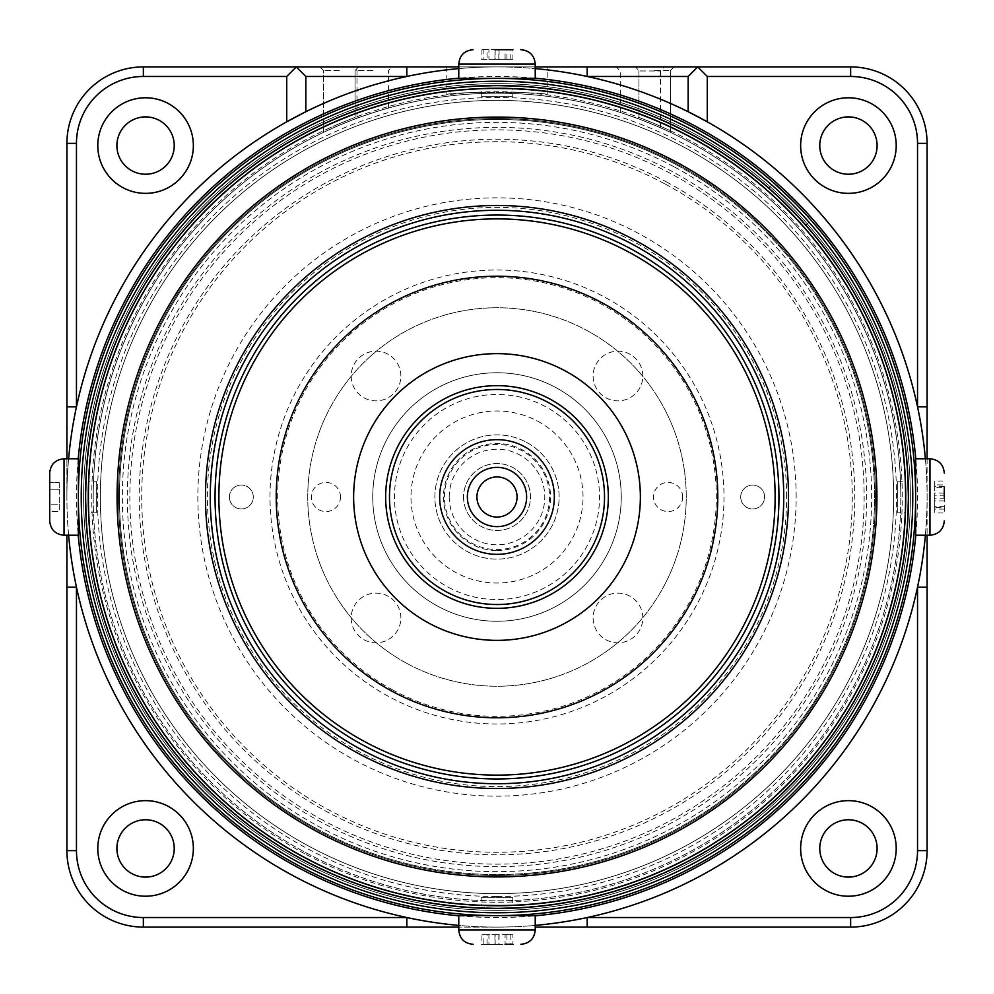 <?xml version="1.0" encoding="UTF-8"?>
<svg xmlns="http://www.w3.org/2000/svg" width="994" height="994" viewBox="0 0 994 994"><rect width="100%" height="100%" fill="white"/><g stroke="black" fill="none" stroke-linecap="round" stroke-linejoin="round"><path stroke-width="0.75" stroke-dasharray="4.97 3.73" d="M339.302 66.909L392.108 66.909L339.302 66.909M339.302 70.487L323.522 70.487L339.302 70.487M339.302 123.703C319.173 132.624 319.173 132.624 339.302 123.703C319.173 132.624 319.173 132.624 339.302 123.703C359.43 115.602 359.43 115.602 339.302 123.703C359.43 115.602 359.43 115.602 339.302 123.703M654.698 66.909L616.23 66.909L654.698 66.909M654.698 70.487L670.478 70.487L654.698 70.487M654.698 123.703C634.57 115.602 634.57 115.602 654.698 123.703C634.57 115.602 634.57 115.602 654.698 123.703C674.814 132.624 674.814 132.624 654.698 123.703C674.814 132.624 674.814 132.624 654.698 123.703M372.75 70.487L356.983 70.487L372.75 70.487M372.75 112.782C352.547 119.702 352.547 119.702 372.75 112.782C352.547 119.702 352.547 119.702 372.75 112.782C392.965 106.619 392.965 106.619 372.75 112.782C392.965 106.619 392.965 106.619 372.75 112.782M93.188 497A403.812 403.812 0 0 0 497 900.812A403.812 403.812 0 0 0 900.812 497A403.812 403.812 0 0 1 497 900.812A403.812 403.812 0 0 1 93.188 497A403.812 403.812 0 0 1 497 93.188A403.812 403.812 0 0 1 900.812 497A403.812 403.812 0 0 0 497 93.188A403.812 403.812 0 0 0 93.188 497M640.36 70.972L660.438 70.972L640.36 70.972M640.36 119.491C614.69 110.384 614.69 110.384 640.36 119.491C614.69 110.384 614.69 110.384 640.36 119.491C666.017 129.903 666.017 129.903 640.36 119.491C666.017 129.903 666.017 129.903 640.36 119.491M339.302 125.256C319.186 134.215 319.186 134.215 339.302 125.256C319.186 134.215 319.186 134.215 339.302 125.256C359.43 117.13 359.43 117.13 339.302 125.256C359.43 117.13 359.43 117.13 339.302 125.256M654.698 125.256C634.57 117.13 634.57 117.13 654.698 125.256C634.57 117.13 634.57 117.13 654.698 125.256C674.814 134.215 674.814 134.215 654.698 125.256C674.814 134.215 674.814 134.215 654.698 125.256M446.828 94.877C443.709 91.485 550.278 91.485 547.172 94.877C550.303 91.485 443.784 91.473 446.828 94.877L446.828 66.909L547.172 66.909L446.828 66.909M547.172 94.877L547.172 66.909M697.713 66.909L707.268 76.463L707.268 121.802A430.091 430.091 0 0 1 458.768 925.389M688.159 111.713A430.091 430.091 0 0 0 497 66.909A430.091 430.091 0 0 1 535.232 68.611A430.091 430.091 0 0 0 458.768 68.611A430.091 430.091 0 0 1 497 66.909L449.276 66.909M193.358 145.571A47.787 47.787 0 0 0 145.571 97.785A47.787 47.787 0 0 0 97.785 145.571A47.787 47.787 0 0 0 145.571 193.358A47.787 47.787 0 0 0 193.358 145.571M174.236 145.571A28.677 28.677 0 0 1 145.571 174.236A28.677 28.677 0 0 1 116.894 145.571A28.677 28.677 0 0 1 145.571 116.894A28.677 28.677 0 0 1 174.236 145.571M910.367 497A413.367 413.367 0 0 1 497 910.367A413.367 413.367 0 0 1 83.633 497A413.367 413.367 0 0 1 497 83.633A413.367 413.367 0 0 1 910.367 497A413.367 413.367 0 0 1 497 910.367A413.367 413.367 0 0 1 83.633 497A413.367 413.367 0 0 1 497 83.633A413.367 413.367 0 0 1 910.367 497M877.106 848.429A28.677 28.677 0 0 1 848.429 877.106A28.677 28.677 0 0 1 819.764 848.429A28.677 28.677 0 0 1 848.429 819.764A28.677 28.677 0 0 1 877.106 848.429M800.642 848.429A47.787 47.787 0 0 1 848.429 800.642A47.787 47.787 0 0 1 896.215 848.429A47.787 47.787 0 0 1 848.429 896.215A47.787 47.787 0 0 1 800.642 848.429M174.236 848.429A28.677 28.677 0 0 1 145.571 877.106A28.677 28.677 0 0 1 116.894 848.429A28.677 28.677 0 0 1 145.571 819.764A28.677 28.677 0 0 1 174.236 848.429M193.358 848.429A47.787 47.787 0 0 0 145.571 800.642A47.787 47.787 0 0 0 97.785 848.429A47.787 47.787 0 0 0 145.571 896.215A47.787 47.787 0 0 0 193.358 848.429M877.106 145.571A28.677 28.677 0 0 1 848.429 174.236A28.677 28.677 0 0 1 819.764 145.571A28.677 28.677 0 0 1 848.429 116.894A28.677 28.677 0 0 1 877.106 145.571M800.642 145.571A47.787 47.787 0 0 1 848.429 97.785A47.787 47.787 0 0 1 896.215 145.571A47.787 47.787 0 0 1 848.429 193.358A47.787 47.787 0 0 1 800.642 145.571M925.389 458.768A430.091 430.091 0 0 1 925.389 535.232A430.091 430.091 0 0 0 925.389 458.768M497 927.091A430.091 430.091 0 0 0 535.232 925.389A430.091 430.091 0 0 1 497 927.091L458.768 927.091L497 927.091A430.091 430.091 0 0 1 66.909 497L66.909 458.768L66.909 497A430.091 430.091 0 0 1 286.732 121.802L286.732 76.463L296.287 66.909M497 87.932A409.068 409.068 0 0 1 906.068 497A409.068 409.068 0 0 1 497 906.068A409.068 409.068 0 0 1 87.932 497A409.068 409.068 0 0 1 497 87.932A409.068 409.068 0 0 1 906.068 497A409.068 409.068 0 0 1 497 906.068A409.068 409.068 0 0 1 87.932 497A409.068 409.068 0 0 1 497 87.932M68.611 535.232A430.091 430.091 0 0 1 68.611 458.768M143.36 66.909A76.463 76.463 0 0 0 66.909 143.36L66.909 406.832M927.091 458.768L927.091 535.232L927.091 458.768M587.168 927.091L850.64 927.091A76.463 76.463 0 0 0 927.091 850.64L927.091 587.168M66.909 587.168L66.909 850.64A76.463 76.463 0 0 0 143.36 927.091L406.832 927.091M927.091 406.832L927.091 143.36A76.463 76.463 0 0 0 850.64 66.909M458.768 66.909L497 66.909M640.36 66.909L664.501 66.909L640.36 66.909M682.654 497A14.575 14.575 0 0 0 668.08 482.425A14.575 14.575 0 0 0 653.505 497A14.575 14.575 0 0 0 668.08 511.575A14.575 14.575 0 0 0 682.654 497M340.495 497A14.575 14.575 0 0 0 325.92 482.425A14.575 14.575 0 0 0 311.346 497A14.575 14.575 0 0 0 325.92 511.575A14.575 14.575 0 0 0 340.495 497M400.88 617.97A24.85 24.85 0 0 0 376.03 593.12A24.85 24.85 0 0 0 351.18 617.97A24.85 24.85 0 0 0 376.03 642.82A24.85 24.85 0 0 0 400.88 617.97M642.82 617.97A24.85 24.85 0 0 0 617.97 593.12A24.85 24.85 0 0 0 593.12 617.97A24.85 24.85 0 0 0 617.97 642.82A24.85 24.85 0 0 0 642.82 617.97M642.82 376.03A24.85 24.85 0 0 0 617.97 351.18A24.85 24.85 0 0 0 593.12 376.03A24.85 24.85 0 0 0 617.97 400.88A24.85 24.85 0 0 0 642.82 376.03M400.88 376.03A24.85 24.85 0 0 0 376.03 351.18A24.85 24.85 0 0 0 351.18 376.03A24.85 24.85 0 0 0 376.03 400.88A24.85 24.85 0 0 0 400.88 376.03M497 550.527A53.527 53.527 0 0 0 550.527 497A53.527 53.527 0 0 0 497 443.473A53.527 53.527 0 0 0 443.473 497A53.527 53.527 0 0 0 497 550.527M497 270.008A226.992 226.992 0 0 1 723.992 497A226.992 226.992 0 0 1 497 723.992A226.992 226.992 0 0 1 270.008 497A226.992 226.992 0 0 1 497 270.008M497 788.515A291.515 291.515 0 0 1 205.485 497A291.515 291.515 0 0 1 497 205.485M788.515 497A291.515 291.515 0 0 1 351.242 749.451A291.515 291.515 0 0 1 351.242 244.549A291.515 291.515 0 0 1 788.515 497M621.25 497A124.25 124.25 0 0 1 497 621.25A124.25 124.25 0 0 1 372.75 497A124.25 124.25 0 0 1 497 372.75A124.25 124.25 0 0 1 621.25 497A124.25 124.25 0 0 1 497 621.25A124.25 124.25 0 0 1 372.75 497A124.25 124.25 0 0 1 497 372.75A124.25 124.25 0 0 1 621.25 497M675.87 164.532A377.534 377.534 0 0 1 829.468 675.87A377.534 377.534 0 0 1 318.13 829.468A377.534 377.534 0 0 1 164.532 318.13A377.534 377.534 0 0 1 675.87 164.532A377.534 377.534 0 0 1 829.468 675.87A377.534 377.534 0 0 1 318.13 829.468A377.534 377.534 0 0 1 164.532 318.13A377.534 377.534 0 0 1 675.87 164.532A377.534 377.534 0 0 0 164.532 318.13A377.534 377.534 0 0 0 318.13 829.468M407.341 663.657A189.245 189.245 0 0 1 330.343 407.341A189.245 189.245 0 0 1 586.659 330.343A189.245 189.245 0 0 1 663.657 586.659A189.245 189.245 0 0 1 407.341 663.657A189.245 189.245 0 0 1 330.343 407.341A189.245 189.245 0 0 1 586.659 330.343A189.245 189.245 0 0 1 663.657 586.659A189.245 189.245 0 0 1 407.341 663.657M555.87 387.585A124.25 124.25 0 0 1 606.415 555.87A124.25 124.25 0 0 1 438.13 606.415A124.25 124.25 0 0 1 387.585 438.13A124.25 124.25 0 0 1 555.87 387.585M537.754 421.245A86.018 86.018 0 0 1 572.755 537.754A86.018 86.018 0 0 1 456.246 572.755A86.018 86.018 0 0 1 421.245 456.246A86.018 86.018 0 0 1 537.754 421.245M526.435 442.293A62.125 62.125 0 0 1 551.707 526.435A62.125 62.125 0 0 1 467.565 551.707A62.125 62.125 0 0 1 442.293 467.565A62.125 62.125 0 0 1 526.435 442.293A62.125 62.125 0 0 1 551.707 526.435A62.125 62.125 0 0 1 467.565 551.707A62.125 62.125 0 0 1 442.293 467.565A62.125 62.125 0 0 1 526.435 442.293M309.072 846.292A396.643 396.643 0 0 1 147.708 309.072A396.643 396.643 0 0 1 684.928 147.708A396.643 396.643 0 0 1 846.292 684.928A396.643 396.643 0 0 1 309.072 846.292A396.643 396.643 0 0 1 147.708 309.072A396.643 396.643 0 0 1 684.928 147.708A396.643 396.643 0 0 1 846.292 684.928A396.643 396.643 0 0 1 309.072 846.292A396.643 396.643 0 0 1 147.708 309.072A396.643 396.643 0 0 1 684.928 147.708A396.643 396.643 0 0 1 846.292 684.928A396.643 396.643 0 0 1 309.072 846.292M301.145 861.028A413.367 413.367 0 0 1 132.972 301.145A413.367 413.367 0 0 1 692.855 132.972A413.367 413.367 0 0 1 861.028 692.855A413.367 413.367 0 0 1 301.145 861.028M393.077 690.147A219.326 219.326 0 0 1 303.853 393.077A219.326 219.326 0 0 1 600.923 303.853A219.326 219.326 0 0 1 690.147 600.923A219.326 219.326 0 0 1 393.077 690.147M317.67 830.301A378.49 378.49 0 0 1 163.699 317.67A378.49 378.49 0 0 1 676.33 163.699A378.49 378.49 0 0 1 830.301 676.33A378.49 378.49 0 0 1 317.67 830.301A378.49 378.49 0 0 1 163.699 317.67A378.49 378.49 0 0 1 676.33 163.699A378.49 378.49 0 0 1 830.301 676.33A378.49 378.49 0 0 1 317.67 830.301M304.996 853.871A405.241 405.241 0 0 1 140.129 304.996A405.241 405.241 0 0 1 689.004 140.129A405.241 405.241 0 0 1 853.871 689.004A405.241 405.241 0 0 1 304.996 853.871M444.43 497A52.57 52.57 0 0 1 497 444.43A52.57 52.57 0 0 1 549.57 497A52.57 52.57 0 0 1 497 549.57A52.57 52.57 0 0 1 444.43 497M439.659 497A57.341 57.341 0 0 1 497 439.659A57.341 57.341 0 0 1 554.341 497A57.341 57.341 0 0 1 497 554.341A57.341 57.341 0 0 1 439.659 497A57.341 57.341 0 0 1 497 439.659A57.341 57.341 0 0 1 554.341 497A57.341 57.341 0 0 1 497 554.341A57.341 57.341 0 0 1 439.659 497A57.341 57.341 0 0 0 497 554.341A57.341 57.341 0 0 0 554.341 497A57.341 57.341 0 0 0 497 439.659A57.341 57.341 0 0 0 439.659 497A57.341 57.341 0 0 0 497 554.341A57.341 57.341 0 0 0 554.341 497A57.341 57.341 0 0 0 497 439.659A57.341 57.341 0 0 0 439.659 497M449.213 497A47.787 47.787 0 0 1 497 449.213A47.787 47.787 0 0 1 544.787 497A47.787 47.787 0 0 1 497 544.787A47.787 47.787 0 0 1 449.213 497M512.767 96.368L481.233 96.368L512.767 96.368L512.767 88.715M512.469 88.702L493.645 88.416M481.233 96.368L481.233 88.715M485.842 88.565L493.894 88.416M905.571 500.529L905.596 497A408.596 408.596 0 0 0 497 88.404A408.596 408.596 0 0 0 88.404 497L88.429 500.529M897.632 512.767L897.632 481.233L897.632 512.767L905.285 512.767L905.596 497A408.596 408.596 0 0 0 497 88.404A408.596 408.596 0 0 0 88.404 497A408.596 408.596 0 0 0 497 905.596A408.596 408.596 0 0 0 905.596 497M905.497 505.598L905.546 503.15M897.632 481.233L905.285 481.233M481.233 897.632L512.767 897.632L481.233 897.632L481.233 905.285L500.355 905.584M512.767 897.632L512.767 905.285M96.368 481.233L96.368 512.767L96.368 481.233L88.715 481.233M88.454 503.15L88.516 506.356M96.368 512.767L88.715 512.767M210.268 497A286.732 286.732 0 0 0 497 783.732A286.732 286.732 0 0 0 783.732 497A286.732 286.732 0 0 0 497 210.268A286.732 286.732 0 0 0 210.268 497A286.732 286.732 0 0 0 497 783.732A286.732 286.732 0 0 0 783.732 497M513.525 78.7L508.158 78.526M505.225 78.451L500.628 78.389A418.623 418.623 0 0 0 493.372 78.389L488.775 78.451M480.475 78.7L485.842 78.526M795.958 203.969L793.61 201.583M768.424 188.4C767.915 186.599 807.364 226.048 805.6 225.576C807.389 226.073 767.927 186.611 768.424 188.4L773.841 182.983L782.502 190.836M796.616 204.64L799.996 208.144M803.14 211.461L805.861 214.418M915.611 493.372A418.623 418.623 0 0 1 915.623 497A418.623 418.623 0 0 0 497 78.377A418.623 418.623 0 0 0 78.377 497A418.623 418.623 0 0 1 78.389 493.372A418.623 418.623 0 0 0 497 915.623A418.623 418.623 0 0 0 915.611 493.372L915.35 481.742M805.6 225.576L811.017 220.159M500.628 907.969C528.373 907.112 528.373 907.112 500.628 907.969A410.982 410.982 0 0 1 493.372 907.969A410.982 410.982 0 0 0 500.628 907.969M493.372 907.969C465.627 907.112 465.627 907.112 493.372 907.969M907.969 500.628A410.982 410.982 0 0 0 907.982 497A410.982 410.982 0 0 1 907.969 500.628C907.112 528.373 907.112 528.373 907.969 500.628M86.018 497A410.982 410.982 0 0 0 497 907.982A410.982 410.982 0 0 0 907.982 497A410.982 410.982 0 0 0 497 86.018A410.982 410.982 0 0 0 86.031 500.628A410.982 410.982 0 0 1 86.018 497A410.982 410.982 0 0 0 497 907.982A410.982 410.982 0 0 0 907.969 493.372A410.982 410.982 0 0 1 907.982 497A410.982 410.982 0 0 0 497 86.018A410.982 410.982 0 0 0 86.018 497A410.982 410.982 0 0 1 86.031 493.372A410.982 410.982 0 0 0 86.018 497M86.031 500.628C86.888 528.373 86.888 528.373 86.031 500.628M86.031 493.372C86.888 465.627 86.888 465.627 86.031 493.372M907.969 493.372C907.112 465.639 907.112 465.639 907.969 493.372M493.372 86.031C465.627 86.888 465.627 86.888 493.372 86.031A410.982 410.982 0 0 1 500.628 86.031A410.982 410.982 0 0 0 493.372 86.031M500.628 86.031C528.373 86.888 528.373 86.888 500.628 86.031M915.623 497A418.623 418.623 0 0 1 915.611 500.628A418.623 418.623 0 0 0 915.623 497M78.389 500.628A418.623 418.623 0 0 1 78.377 497A418.623 418.623 0 0 0 78.389 500.628L78.451 504.927M475.281 915.064L493.372 915.611A418.623 418.623 0 0 0 500.628 915.611L504.927 915.549M229.39 497A11.953 11.953 0 0 1 241.331 485.047A11.953 11.953 0 0 1 253.284 497A11.953 11.953 0 0 1 241.331 508.953A11.953 11.953 0 0 1 229.39 497A11.953 11.953 0 0 0 241.331 508.953A11.953 11.953 0 0 0 253.284 497A11.953 11.953 0 0 0 241.331 485.047A11.953 11.953 0 0 0 229.39 497M740.716 497A11.953 11.953 0 0 1 752.669 485.047A11.953 11.953 0 0 1 764.61 497A11.953 11.953 0 0 1 752.669 508.953A11.953 11.953 0 0 1 740.716 497A11.953 11.953 0 0 0 752.669 508.953A11.953 11.953 0 0 0 764.61 497A11.953 11.953 0 0 0 752.669 485.047A11.953 11.953 0 0 0 740.716 497M88.565 508.232L88.416 500.081M508.158 905.435L500.106 905.584M786.602 497A289.602 289.602 0 0 0 497 207.398A289.602 289.602 0 0 0 207.398 497A289.602 289.602 0 0 0 497 786.602A289.602 289.602 0 0 0 786.602 497M876.919 497A379.919 379.919 0 0 0 497 117.081A379.919 379.919 0 0 0 117.081 497A379.919 379.919 0 0 0 497 876.919A379.919 379.919 0 0 0 876.919 497M796.157 497A299.157 299.157 0 0 0 497 197.843A299.157 299.157 0 0 0 197.843 497A299.157 299.157 0 0 0 497 796.157A299.157 299.157 0 0 0 796.157 497M476.934 497A20.066 20.066 0 0 0 497 517.066A20.066 20.066 0 0 0 517.066 497A20.066 20.066 0 0 0 497 476.934A20.066 20.066 0 0 0 476.934 497M463.552 497A33.448 33.448 0 0 0 497 530.448A33.448 33.448 0 0 0 530.448 497A33.448 33.448 0 0 0 497 463.552A33.448 33.448 0 0 0 463.552 497A33.448 33.448 0 0 0 497 530.448A33.448 33.448 0 0 0 530.448 497A33.448 33.448 0 0 0 497 463.552A33.448 33.448 0 0 0 463.552 497M603.209 239.952A278.134 278.134 0 0 1 754.048 603.209A278.134 278.134 0 0 1 390.791 754.048A278.134 278.134 0 0 1 239.952 390.791A278.134 278.134 0 0 1 603.209 239.952M581.304 292.944A220.78 220.78 0 0 1 701.056 581.304A220.78 220.78 0 0 1 412.696 701.056A220.78 220.78 0 0 1 292.944 412.696A220.78 220.78 0 0 1 581.304 292.944M442.255 629.5A143.36 143.36 0 0 1 364.5 442.255A143.36 143.36 0 0 1 551.745 364.5A143.36 143.36 0 0 1 629.5 551.745A143.36 143.36 0 0 1 442.255 629.5M454.482 599.904A111.353 111.353 0 0 1 394.096 454.482A111.353 111.353 0 0 1 539.518 394.096A111.353 111.353 0 0 1 599.904 539.518A111.353 111.353 0 0 1 454.482 599.904M49.7 473.107L49.7 520.893M78.377 458.768L78.377 535.232M59.255 482.662L59.255 489.831L49.7 489.831L49.7 504.169L49.7 482.662L49.7 489.831L59.255 489.831L49.7 489.831L59.255 489.831L59.255 504.169L49.7 504.169L49.7 511.338L59.255 511.338L49.7 511.338L49.7 504.169L59.255 504.169L59.255 482.662L49.7 482.662L59.255 482.662M59.255 504.169L59.255 511.338L59.255 504.169L49.7 504.169L59.255 504.169M498.839 934.745L498.839 944.3L510.841 944.3L510.841 934.745L488.924 934.745L488.924 944.3L481.071 944.3L512.929 944.3L506.928 944.3L506.928 934.745L512.929 934.745L512.929 944.3L505.076 944.3L505.076 934.745L499.075 934.745L499.075 944.3M458.768 915.623L535.232 915.623M505.076 934.745L512.929 934.745M487.072 944.3L487.072 934.745L483.159 934.745L483.159 944.3L487.072 944.3L483.159 944.3M483.159 934.745L495.161 934.745L495.161 944.3M494.925 934.745L494.925 944.3L488.924 944.3M498.839 944.3L494.925 944.3M488.924 934.745L481.071 934.745L481.071 944.3M487.072 934.745L481.071 934.745M510.841 934.745L506.928 934.745M499.075 934.745L495.161 934.745M510.841 944.3L506.928 944.3M915.623 535.232L915.623 458.768M944.3 500.889L934.745 500.889L934.745 507.512L944.3 507.512L944.3 509.102L944.3 493.111L934.745 493.111L934.745 495.844L944.3 495.844M934.745 507.512L934.745 512.991L944.3 512.991L944.3 493.111M944.3 509.102L934.745 509.102L934.745 506.368L944.3 506.368L944.3 507.512M934.745 509.102L934.745 495.844M944.3 486.488L934.745 486.488L934.745 493.111M934.745 486.488L934.745 481.009L944.3 481.009M934.745 481.009L934.745 487.632L944.3 487.632L944.3 498.156L934.745 498.156L934.745 484.898L944.3 484.898M934.745 487.632L934.745 484.898M934.745 500.889L934.745 498.156M934.745 506.368L934.745 512.991M944.3 506.368L944.3 512.991M494.925 59.255L512.929 59.255L512.929 49.7L481.071 49.7L494.925 49.7L494.925 59.255L488.924 59.255L488.924 49.7M535.232 78.377L458.768 78.377M481.071 49.7L481.071 59.255L487.072 59.255L487.072 49.7L483.159 49.7L487.072 49.7M481.071 59.255L488.924 59.255M498.839 59.255L498.839 49.7L494.925 49.7M498.839 49.7L512.929 49.7L505.076 49.7L505.076 59.255L512.929 59.255M510.841 59.255L510.841 49.7M499.075 59.255L495.161 59.255L495.161 49.7L499.075 49.7L499.075 59.255L505.076 59.255M495.161 59.255L483.159 59.255L483.159 49.7M506.928 59.255L506.928 49.7M487.072 59.255L483.159 59.255M458.768 915.797A420.537 420.537 0 0 0 535.232 915.797M915.797 535.232A420.537 420.537 0 0 0 915.797 458.768M535.232 78.203A420.537 420.537 0 0 0 458.768 78.203M78.203 458.768A420.537 420.537 0 0 0 78.203 535.232M497 896.513A399.513 399.513 0 0 0 896.513 497A399.513 399.513 0 0 0 497 97.487A399.513 399.513 0 0 0 97.487 497A399.513 399.513 0 0 0 497 896.513M323.05 820.323A367.146 367.146 0 0 1 173.677 323.05A367.146 367.146 0 0 1 670.95 173.677A367.146 367.146 0 0 1 820.323 670.95A367.146 367.146 0 0 1 323.05 820.323M321.87 822.51A369.631 369.631 0 0 1 171.49 321.87A369.631 369.631 0 0 1 672.13 171.49A369.631 369.631 0 0 1 822.51 672.13A369.631 369.631 0 0 1 321.87 822.51M665.334 184.126A355.28 355.28 0 0 1 809.874 665.334A355.28 355.28 0 0 1 328.666 809.874A355.28 355.28 0 0 1 184.126 328.666A355.28 355.28 0 0 1 665.334 184.126M666.514 181.939A357.765 357.765 0 0 1 812.061 666.514A357.765 357.765 0 0 1 327.486 812.061A357.765 357.765 0 0 1 181.939 327.486A357.765 357.765 0 0 1 666.514 181.939M674.516 167.067A374.663 374.663 0 0 1 826.933 674.516A374.663 374.663 0 0 1 319.484 826.933A374.663 374.663 0 0 1 167.067 319.484A374.663 374.663 0 0 1 674.516 167.067M548.042 402.135A107.725 107.725 0 0 1 591.865 548.042A107.725 107.725 0 0 1 445.958 591.865A107.725 107.725 0 0 1 402.135 445.958A107.725 107.725 0 0 1 548.042 402.135M448.418 587.305A102.544 102.544 0 0 0 587.305 545.582A102.544 102.544 0 0 0 545.582 406.695A102.544 102.544 0 0 0 406.695 448.418A102.544 102.544 0 0 0 448.418 587.305M64.038 458.768L64.038 535.232M458.768 929.962L535.232 929.962M929.962 535.232L929.962 458.768M535.232 64.038L458.768 64.038M323.522 132.351L323.522 70.487L319.944 66.909L323.522 70.487L323.522 130.761M638.931 118.957L638.931 70.487L635.352 66.909L638.931 70.487L638.931 117.416M356.983 118.236L356.983 70.487L353.392 66.909M620.293 112.471L620.293 70.972L616.23 66.909M670.478 130.761L670.478 70.487L674.056 66.909L670.478 70.487L670.478 132.351M355.069 117.416L355.069 70.487L358.648 66.909L355.069 70.487L355.069 118.957M660.438 127.741L660.438 70.972L664.501 66.909M388.517 108.035L388.517 70.487L392.108 66.909"/><path stroke-width="1.49" d="M76.463 143.36L66.909 143.36A76.463 76.463 0 0 1 143.36 66.909L296.287 66.909L286.732 76.463L143.36 76.463A66.909 66.909 0 0 0 76.463 143.36L76.463 406.832L66.909 406.832L66.909 458.768L66.909 143.36A76.463 76.463 0 0 1 143.36 66.909L449.276 66.909M917.537 143.36A66.909 66.909 0 0 0 850.64 76.463L707.268 76.463L707.268 121.802L688.159 111.713L688.159 76.463L587.168 76.463L587.168 66.909L535.232 66.909L850.64 66.909A76.463 76.463 0 0 1 927.091 143.36L927.091 458.768L927.091 406.832L917.537 406.832L917.537 143.36L927.091 143.36M193.358 145.571A47.787 47.787 0 0 0 145.571 97.785A47.787 47.787 0 0 0 97.785 145.571A47.787 47.787 0 0 0 145.571 193.358A47.787 47.787 0 0 0 193.358 145.571M116.894 145.571A28.677 28.677 0 0 0 145.571 174.236A28.677 28.677 0 0 0 174.236 145.571A28.677 28.677 0 0 0 145.571 116.894A28.677 28.677 0 0 0 116.894 145.571M819.764 848.429A28.677 28.677 0 0 0 848.429 877.106A28.677 28.677 0 0 0 877.106 848.429A28.677 28.677 0 0 0 848.429 819.764A28.677 28.677 0 0 0 819.764 848.429M800.642 848.429A47.787 47.787 0 0 1 848.429 800.642A47.787 47.787 0 0 1 896.215 848.429A47.787 47.787 0 0 1 848.429 896.215A47.787 47.787 0 0 1 800.642 848.429M116.894 848.429A28.677 28.677 0 0 0 145.571 877.106A28.677 28.677 0 0 0 174.236 848.429A28.677 28.677 0 0 0 145.571 819.764A28.677 28.677 0 0 0 116.894 848.429M193.358 848.429A47.787 47.787 0 0 0 145.571 800.642A47.787 47.787 0 0 0 97.785 848.429A47.787 47.787 0 0 0 145.571 896.215A47.787 47.787 0 0 0 193.358 848.429M819.764 145.571A28.677 28.677 0 0 0 848.429 174.236A28.677 28.677 0 0 0 877.106 145.571A28.677 28.677 0 0 0 848.429 116.894A28.677 28.677 0 0 0 819.764 145.571M800.642 145.571A47.787 47.787 0 0 1 848.429 97.785A47.787 47.787 0 0 1 896.215 145.571A47.787 47.787 0 0 1 848.429 193.358A47.787 47.787 0 0 1 800.642 145.571M535.232 68.611A430.091 430.091 0 0 1 925.389 458.768A430.091 430.091 0 0 0 535.232 68.611M925.389 535.232A430.091 430.091 0 0 1 535.232 925.389A430.091 430.091 0 0 0 925.389 535.232M458.768 925.389A430.091 430.091 0 0 1 68.611 535.232M68.611 458.768A430.091 430.091 0 0 1 458.768 68.611A430.091 430.091 0 0 0 406.832 76.463L406.832 66.909L458.768 66.909M587.168 66.909L850.64 66.909L850.64 76.463M143.36 927.091L458.768 927.091L406.832 927.091L406.832 917.537L143.36 917.537L143.36 927.091A76.463 76.463 0 0 1 66.909 850.64L66.909 535.232L66.909 587.168L76.463 587.168L76.463 850.64L66.909 850.64M850.64 917.537A66.909 66.909 0 0 0 917.537 850.64L917.537 587.168L927.091 587.168L927.091 535.232L927.091 850.64A76.463 76.463 0 0 1 850.64 927.091L535.232 927.091L587.168 927.091L587.168 917.537L850.64 917.537L850.64 927.091M305.841 76.463L406.832 76.463A430.091 430.091 0 0 0 305.841 111.713L305.841 76.463L296.287 66.909L406.832 66.909M305.841 111.713L286.732 121.802L286.732 76.463M707.268 76.463L697.713 66.909L688.159 76.463M497 205.485A291.515 291.515 0 0 1 788.515 497A291.515 291.515 0 0 1 497 788.515M493.894 88.416L512.469 88.702M493.645 88.416L485.842 88.565M905.285 512.767L905.497 505.598M905.546 503.15L905.571 500.529M500.355 905.584L508.158 905.435M88.429 500.529L88.454 503.15M88.516 506.356L88.565 508.232M905.596 497A408.596 408.596 0 0 0 497 88.404A408.596 408.596 0 0 0 88.404 497A408.596 408.596 0 0 0 497 905.596A408.596 408.596 0 0 0 905.596 497A408.596 408.596 0 0 0 497 88.404A408.596 408.596 0 0 0 88.404 497L88.416 500.081M783.732 497A286.732 286.732 0 0 0 497 210.268A286.732 286.732 0 0 0 210.268 497A286.732 286.732 0 0 0 497 783.732A286.732 286.732 0 0 0 783.732 497A286.732 286.732 0 0 1 497 783.732A286.732 286.732 0 0 1 210.268 497M915.623 497A418.623 418.623 0 0 0 497 78.377A418.623 418.623 0 0 0 78.377 497A418.623 418.623 0 0 0 497 915.623A418.623 418.623 0 0 0 915.623 497A418.623 418.623 0 0 1 497 915.623A418.623 418.623 0 0 1 78.377 497L78.377 458.768L64.038 458.768C55.329 459.613 50.545 464.397 49.7 473.107L49.7 520.893C50.545 529.603 55.329 534.387 64.038 535.232L64.038 458.768M493.372 78.389C465.627 79.234 465.627 79.234 493.372 78.389A418.623 418.623 0 0 1 500.628 78.389C528.373 79.234 528.373 79.234 500.628 78.389M508.158 78.526L505.225 78.451M485.842 78.526L488.775 78.451M805.861 214.418L795.958 203.969M793.61 201.583L773.841 182.983M782.502 190.836L796.616 204.64M799.996 208.144L803.14 211.461M78.389 493.372C79.234 465.627 79.234 465.627 78.389 493.372M915.611 493.372C914.766 465.627 914.766 465.627 915.611 493.372M915.611 500.628C914.766 528.373 914.766 528.373 915.611 500.628M78.389 500.628C79.234 528.373 79.234 528.373 78.389 500.628M500.628 915.611C528.373 914.766 528.373 914.766 500.628 915.611A418.623 418.623 0 0 1 493.372 915.611C465.627 914.766 465.627 914.766 493.372 915.611M500.106 905.584L481.233 905.285M526.634 497A29.634 29.634 0 0 1 497 526.634A29.634 29.634 0 0 1 467.366 497A29.634 29.634 0 0 1 497 467.366A29.634 29.634 0 0 1 526.634 497M476.934 497A20.066 20.066 0 0 0 497 517.066A20.066 20.066 0 0 0 517.066 497A20.066 20.066 0 0 0 497 476.934A20.066 20.066 0 0 0 476.934 497M554.341 497A57.341 57.341 0 0 0 497 439.659A57.341 57.341 0 0 0 439.659 497A57.341 57.341 0 0 0 497 554.341A57.341 57.341 0 0 0 554.341 497A57.341 57.341 0 0 0 497 439.659A57.341 57.341 0 0 0 439.659 497A57.341 57.341 0 0 0 497 554.341A57.341 57.341 0 0 0 554.341 497M604.526 497A107.526 107.526 0 0 0 497 389.474A107.526 107.526 0 0 0 389.474 497A107.526 107.526 0 0 0 497 604.526A107.526 107.526 0 0 0 604.526 497M603.209 239.952A278.134 278.134 0 0 1 754.048 603.209A278.134 278.134 0 0 1 390.791 754.048A278.134 278.134 0 0 1 239.952 390.791A278.134 278.134 0 0 1 603.209 239.952M581.304 292.944A220.78 220.78 0 0 1 701.056 581.304A220.78 220.78 0 0 1 412.696 701.056A220.78 220.78 0 0 1 292.944 412.696A220.78 220.78 0 0 1 581.304 292.944M442.255 629.5A143.36 143.36 0 0 1 364.5 442.255A143.36 143.36 0 0 1 551.745 364.5A143.36 143.36 0 0 1 629.5 551.745A143.36 143.36 0 0 1 442.255 629.5M454.482 599.904A111.353 111.353 0 0 1 394.096 454.482A111.353 111.353 0 0 1 539.518 394.096A111.353 111.353 0 0 1 599.904 539.518A111.353 111.353 0 0 1 454.482 599.904M64.038 535.232L78.377 535.232L78.377 497M512.929 944.3L505.076 944.3M458.768 929.962L535.232 929.962L535.232 915.623L458.768 915.623L458.768 929.962C459.613 938.671 464.397 943.455 473.107 944.3M944.3 487.632L944.3 498.156M929.962 535.232L929.962 458.768L915.623 458.768L915.623 535.232L929.962 535.232C938.671 534.387 943.455 529.603 944.3 520.893M495.161 49.7L512.929 49.7M535.232 64.038L458.768 64.038L458.768 78.377L535.232 78.377L535.232 64.038C534.387 55.329 529.603 50.545 520.893 49.7M499.075 49.7L505.076 49.7M535.232 915.797A420.537 420.537 0 0 0 915.797 535.232M915.797 458.768A420.537 420.537 0 0 0 535.232 78.203M458.768 78.203A420.537 420.537 0 0 0 78.203 458.768M78.203 535.232A420.537 420.537 0 0 0 458.768 915.797M76.463 850.64A66.909 66.909 0 0 0 143.36 917.537M917.537 850.64L927.091 850.64M143.36 66.909L143.36 76.463M876.919 497A379.919 379.919 0 0 0 497 117.081A379.919 379.919 0 0 0 117.081 497A379.919 379.919 0 0 0 497 876.919A379.919 379.919 0 0 0 876.919 497M788.515 497A291.515 291.515 0 0 0 497 205.485A291.515 291.515 0 0 0 205.485 497A291.515 291.515 0 0 0 497 788.515A291.515 291.515 0 0 0 788.515 497M215.052 497A281.948 281.948 0 0 0 497 778.948A281.948 281.948 0 0 0 778.948 497A281.948 281.948 0 0 0 497 215.052A281.948 281.948 0 0 0 215.052 497M85.546 497A411.454 411.454 0 0 0 497 908.454A411.454 411.454 0 0 0 908.454 497A411.454 411.454 0 0 0 497 85.546A411.454 411.454 0 0 0 85.546 497M912.765 497A415.765 415.765 0 0 0 497 81.235A415.765 415.765 0 0 0 81.235 497A415.765 415.765 0 0 0 497 912.765A415.765 415.765 0 0 0 912.765 497M535.232 929.962C534.387 938.671 529.603 943.455 520.893 944.3M929.962 458.768C938.671 459.613 943.455 464.397 944.3 473.107M458.768 64.038C459.613 55.329 464.397 50.545 473.107 49.7"/></g></svg>
